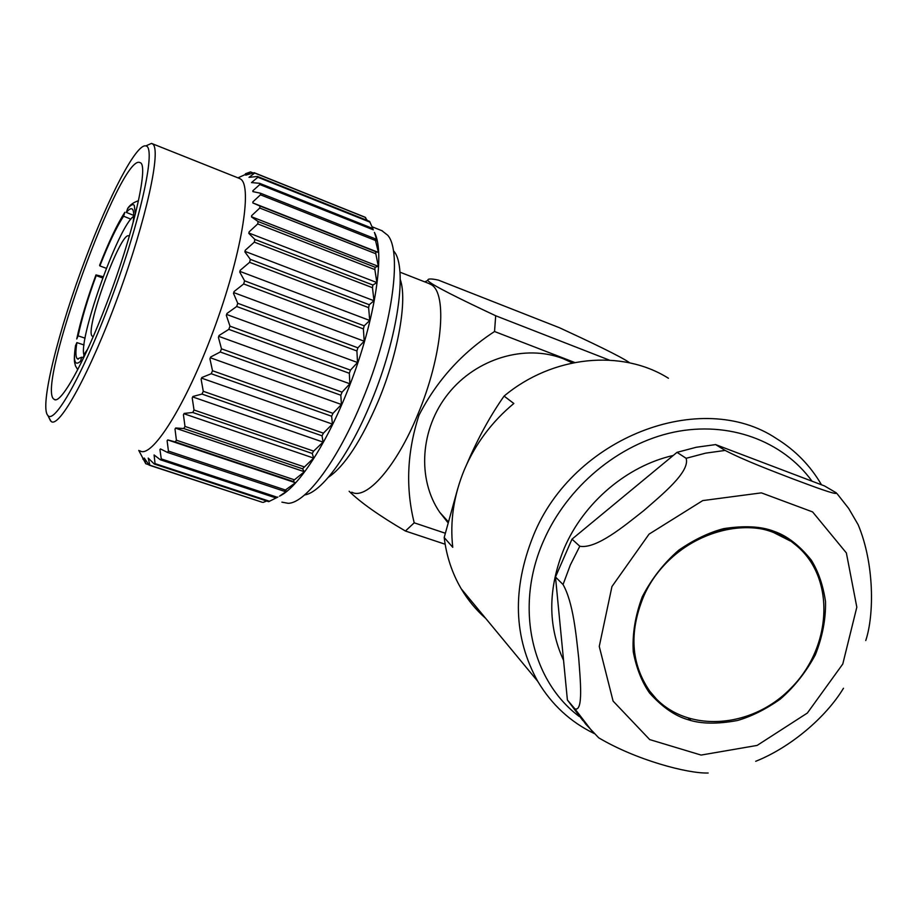 <?xml version="1.0" encoding="UTF-8"?>
<svg xmlns="http://www.w3.org/2000/svg" width="917" height="917" viewBox="0 0 917 917"><rect width="100%" height="100%" fill="white"/><g stroke="black" fill="none" stroke-linecap="round" stroke-linejoin="round"><path stroke-width="1.38" d="M643.367 597.093C628.97 632.535 631.068 663.851 649.672 691.051C680.437 733.394 749.682 730.883 790.867 688.243C832.831 646.405 835.674 575.67 794.42 543.987C751.447 507.41 668.768 535.448 643.367 597.093M656.343 698.937L649.66 691.04C631.056 663.839 628.947 632.524 643.356 597.082C665.077 545.535 728.407 514.597 773.467 532.456L790.202 540.938M690.535 719.157L688.656 718.596M708.165 773.008C687.796 773.707 636.192 760.09 598.686 737.795L585.837 724.247L574.913 708.887L592.439 731.686M755.7 761.293C790.42 747.515 825.85 717.415 843.468 688.277M865.751 640.547C874.279 615.02 874.497 563.611 858.129 524.673L848.672 508.442L837.106 493.713M725.152 450.43L715.615 444.596L824.543 485.953L836.327 492.865C838.023 495.937 811.683 485.895 792.586 478.777C772.928 471.2 744.111 460.334 725.152 450.43L705.62 453.147L686.122 458.305C690.341 471.705 662.097 494.618 643.837 510.563C624.649 525.624 596.623 549.226 579.796 546.245L570.305 565.067L563.049 584.542C573.343 602.664 576.185 635.687 578.696 658.028C580.289 679.417 583.533 711.947 574.913 708.887L567.394 700.003L582.925 720.647M715.615 444.596L696.29 447.255L677.021 452.345L686.122 458.305M677.021 452.345L571.99 539.162L579.796 546.245M571.99 539.162L555.484 576.999L563.049 584.542M555.484 576.999L567.394 700.003M673.216 455.485C627.01 465.905 583.751 502.585 564.287 548.079C547.85 588.187 547.609 625.623 563.554 660.355M812.015 481.196C782.705 440.756 728.832 420.662 673.708 432.194C618.643 443.817 566.97 486.858 543.506 540.996C514.448 606.355 531.149 680.552 579.177 716.429M457.743 488.566L444.195 537.511L452.746 547.311C449.846 521.223 453.766 495.249 464.495 469.378C475.556 443.587 492.005 421.625 513.829 403.491L504.086 396.087C490.263 415.756 477.906 438.292 467.005 463.715M821.494 484.795C810.399 465.721 795.406 450.339 776.55 438.635C701.448 388.143 572.838 437.191 533.316 535.769C512.041 589.001 513.509 637.498 537.717 681.285C551.587 704.6 570.454 722.034 594.331 733.589M444.195 537.511C446.464 556.229 452.15 573.331 461.228 588.794C467.922 600.096 476.106 609.988 485.781 618.482M668.447 378.262C621.886 348.873 552.642 355.464 504.086 396.087M424.812 281.897L427.861 280.384C427.551 278.608 431.047 278.516 438.349 280.098L559.485 327.747C589.344 341.537 621.268 356.656 629.784 362.88M574.718 362.502L494.538 331.518L495.696 315.757L609.392 360.129M447.84 522.495L439.713 512.282C416.937 479.006 420.135 428.617 448.344 393.542C476.416 358.364 525.338 343.898 563.233 358.719L572.506 362.937M445.158 544.24L405.417 531.023L414.209 522.816L445.203 533.201M427.861 280.384C429.271 283.857 460.85 299.4 495.696 315.757M494.538 331.518C461.836 352.85 436.652 380.75 418.989 415.241C407.056 451.829 405.463 487.684 414.209 522.816M405.417 531.023C379.191 515.663 360.438 502.413 349.136 491.271M428.686 283.41L431.013 284.557C447.897 292.913 442.464 356.404 417.659 414.793C396.27 466.959 366.17 500.556 351.773 492.165M328.378 477.31C344.654 466.226 361.344 440.687 378.457 400.672C398.368 352.907 407.515 299.595 400.259 279.49M393.886 251.224C407.721 266.996 398.196 337.112 371.385 401.279C349.835 454.224 321.363 492.75 304.582 494.939M381.873 230.683L387.696 235.222C402.689 251.808 392.04 329.077 362.41 400.144C337.995 460.3 306.003 502.975 288.259 503.33L281.909 502.149M374.4 232.402C385.874 252.966 374.216 325.799 346.706 392.831C325.168 446.441 297.44 487.867 279.49 496.166L287.124 490.916L284.178 491.214L285.405 490.01L295.469 482.743L293.096 481.436L294.403 479.82L304.375 471.739L302.518 468.782L313.648 458.099L312.25 453.468L313.637 451.107L323.071 442.109L322.039 435.816L323.414 433.156L332.401 424.09L331.645 416.238L332.974 413.349L341.411 404.489L340.826 395.216L342.064 392.155L349.858 383.787L349.32 373.265L350.443 370.124L357.527 362.513L356.908 350.959L357.894 347.818L364.198 341.216L363.396 328.905L364.209 325.833L369.734 320.457L368.623 307.642L369.253 304.731L373.976 300.742L372.474 287.72L372.898 285.038L376.864 282.574L374.87 269.609L375.099 267.225L378.331 266.343L375.798 253.734L375.81 251.682L378.4 252.416L375.076 238.729L377.082 241.045L374.468 232.425M149.849 465.194L262.319 502.298L149.207 465.171L149.849 465.194L148.233 458.11L154.251 464.025L268.658 501.656L277.885 497.06M263.156 502.39L266.687 501.003M154.251 464.025L155.042 463.624L154.102 454.97L160.337 459.772L161.277 458.924L159.936 449.548L160.509 448.929L167.375 452.39L168.441 451.095L167.112 440.768L167.754 439.896L175.239 441.925L176.408 440.206L175.009 429.099L175.697 427.987L183.755 428.537L184.993 426.428L183.434 414.748L184.168 413.418L192.73 412.478L194.026 410.002L192.215 397.978L192.96 396.453L201.969 394.069L203.276 391.295L201.11 379.168L201.866 377.506L211.219 373.735L212.515 370.743L209.924 358.788L210.658 357L220.24 351.99L221.49 348.838L218.406 337.318L219.094 335.462L228.814 329.375L229.972 326.154L226.327 315.322L226.969 313.454L236.701 306.496L237.744 303.286L233.503 293.383L234.076 291.537L243.681 283.949L244.587 280.831L239.738 272.051L240.22 270.297L249.607 262.319L250.341 259.373L244.885 251.888L245.263 250.249L254.318 242.145L254.88 239.44L248.816 233.376L249.092 231.898L257.723 223.92L258.101 221.524L251.487 216.939L251.648 215.655L259.775 208.044L259.958 206.004L252.84 202.932L252.897 201.866L260.462 194.828L260.451 193.2L252.886 191.619L252.828 190.793L259.798 184.523L259.603 183.308L251.51 182.586L257.86 177.245L257.494 176.465L249.011 177.348L254.731 173.049L254.192 172.705L364.943 217.146L367.304 220.458M372.852 228.528L369.54 221.352L257.494 176.465M254.731 173.049L365.665 217.558M253.172 172.992L250.513 171.915L245.756 175.158L254.192 172.705M257.86 177.245L370.101 222.201M250.513 171.915L245.424 173.783M259.603 183.308L372.955 228.574M259.798 184.523L373.334 229.823M260.451 193.2L375.076 238.729M260.462 194.828L375.271 240.392M252.84 202.909L378.4 252.416M259.958 206.004L375.81 251.682M259.775 208.044L375.798 253.734M251.51 216.744L378.331 266.343M258.101 221.524L375.099 267.225M257.723 223.92L374.87 269.609M248.885 233.01L376.864 282.574M254.88 239.44L372.898 285.038M254.318 242.145L372.474 287.72M244.999 251.373L373.976 300.742M250.341 259.373L369.253 304.731M249.607 262.319L368.623 307.642M239.922 271.398L369.734 320.457M244.587 280.831L364.209 325.833M243.681 283.949L363.396 328.905M233.743 292.592L364.198 341.216M237.744 303.286L357.894 347.818M236.701 306.496L356.908 350.959M226.637 314.439L357.527 362.513M229.972 326.154L350.443 370.124M228.814 329.375L349.32 373.265M218.762 336.356L349.858 383.787M221.49 348.838L342.064 392.155M220.24 351.99L340.826 395.216M210.337 357.768L341.411 404.489M212.515 370.743L332.974 413.349M211.219 373.735L331.645 416.238M201.58 378.136L332.401 424.09M203.276 391.295L323.414 433.156M201.969 394.069L322.039 435.816M192.719 396.946L323.071 442.109M194.026 410.002L313.637 451.107M192.73 412.478L312.25 453.468M183.985 413.75L313.648 458.099M184.993 426.428L303.882 466.764M183.755 428.537L302.518 468.782M175.583 428.182L304.375 471.739M176.408 440.206L294.403 479.82M175.239 441.925L293.096 481.436M167.731 439.931L295.469 482.743M168.441 451.095L285.405 490.01M167.375 452.39L284.178 491.214M161.277 458.924L277.094 497.197M160.337 459.772L275.983 497.965M155.042 463.624L269.632 501.312M149.207 465.171L144.221 458.03L145.757 463.727L148.921 464.77M138.765 450.419L145.757 463.727M142.823 458.844L143.178 459.486M239.199 178.345L240.518 179.021C252.805 185.864 241.389 255.625 213.386 330.796C185.521 406.036 151.42 459.314 139.923 450.797M146.09 145.792L151.477 143.419L152.715 144.026C161.495 149.482 146.411 219.358 118.121 296.248C89.923 373.196 59.055 428.881 51.134 421.442L49.197 418.118M85.717 258.285C108.951 196.364 136.346 143.419 145.803 145.918C156.131 146.491 142.215 214.12 113.995 291.514C85.877 368.955 54.837 425.087 47.89 415.481C39.144 406.896 58.722 329.111 85.717 258.285M106.498 303.848C133.424 233.973 149.311 164.074 140.014 162.63C121.159 151.741 35.236 388.808 54.057 399.273C60.155 405.44 83.734 363.889 106.498 303.848M133.515 221.295L133.206 221.88C134.146 214.188 133.744 209.867 132.014 208.893C130.718 208.262 128.839 209.443 126.363 212.423L127.578 208.709C130.707 204.892 132.942 203.78 134.283 205.374L135.349 214.165M138.49 200.731C133.653 202.302 130.054 204.835 127.715 208.354L127.578 208.709M76.879 342.614C75.4 352.048 75.595 357.481 77.486 358.914L81.636 357.217L80.547 361.264C74.804 366.341 73.142 361.126 75.549 345.594L76.879 342.614L84.032 344.964M133.71 215.415L126.363 212.423M75.549 345.594L75.492 345.755C73.039 363.705 75.274 363.063 75.366 365.7L77.716 369.677M103.162 276.716L95.964 274.917L96.193 275.581C87.791 298.518 81.773 318.612 78.128 335.863L85.063 338.155M76.799 338.843L76.741 338.958C80.639 320.595 87.035 299.251 95.964 274.917C87.046 299.24 80.662 320.549 76.799 338.843L78.128 335.863M99.861 265.907L99.621 265.265C108.928 241.538 117.353 223.874 124.884 212.251L123.589 216.206C116.539 227.015 108.642 243.578 99.861 265.907L106.372 268.326M102.693 277.977L96.193 275.581M130.89 219.163L123.589 216.206M83.894 357.24L83.16 358.226L84.249 354.168L87.734 349.01M81.636 357.217L83.287 357.756M133.687 216.309C117.995 226.419 76.168 345.067 84.49 355.979M129.32 236.299L128.953 235.99C120.952 229.697 83.458 332.894 92.479 336.275L93.316 336.413M774.005 531.321C761.316 526.335 744.524 525.441 723.616 528.65C708.979 532.49 694.009 539.677 678.718 550.211C663.942 563.004 651.804 578.501 642.29 596.726C635.229 615.708 632.226 634.094 633.269 651.861C636.409 668.229 641.843 681.95 649.557 693.011C662.303 707.167 675.164 716.074 688.163 719.719C700.897 723.971 717.335 724.235 737.486 720.498C751.504 716.441 765.775 709.311 780.287 699.121C794.328 686.89 806.009 672.115 815.351 654.818C822.492 636.719 825.885 618.986 825.518 601.621C823.134 585.413 818.4 571.6 811.339 560.184C799.418 545.328 786.969 535.7 774.005 531.321M611.948 586.548L649.053 534.141L702.743 500.59L761.385 492.865L812.6 511.915L846.368 552.94L856.822 607.18L842.78 664.023L807.35 713.048L757.11 745.429L701.104 755.069L649.694 739.583L613.083 701.069L599.259 646.428L611.948 586.548M99.632 265.265C108.928 241.561 117.319 223.966 124.804 212.492M537.717 681.285L461.228 588.794M448.081 521.532L439.713 512.282M429.443 283.708L399.938 272.154M382.458 230.912L372.107 226.786M237.95 177.852L248.759 172.958M239.635 178.517L152.084 143.625M47.89 415.481L50.618 420.983M145.803 145.918L151.477 143.419M55.295 399.686L54.057 399.273M78.243 359.155L77.486 358.914"/></g></svg>
